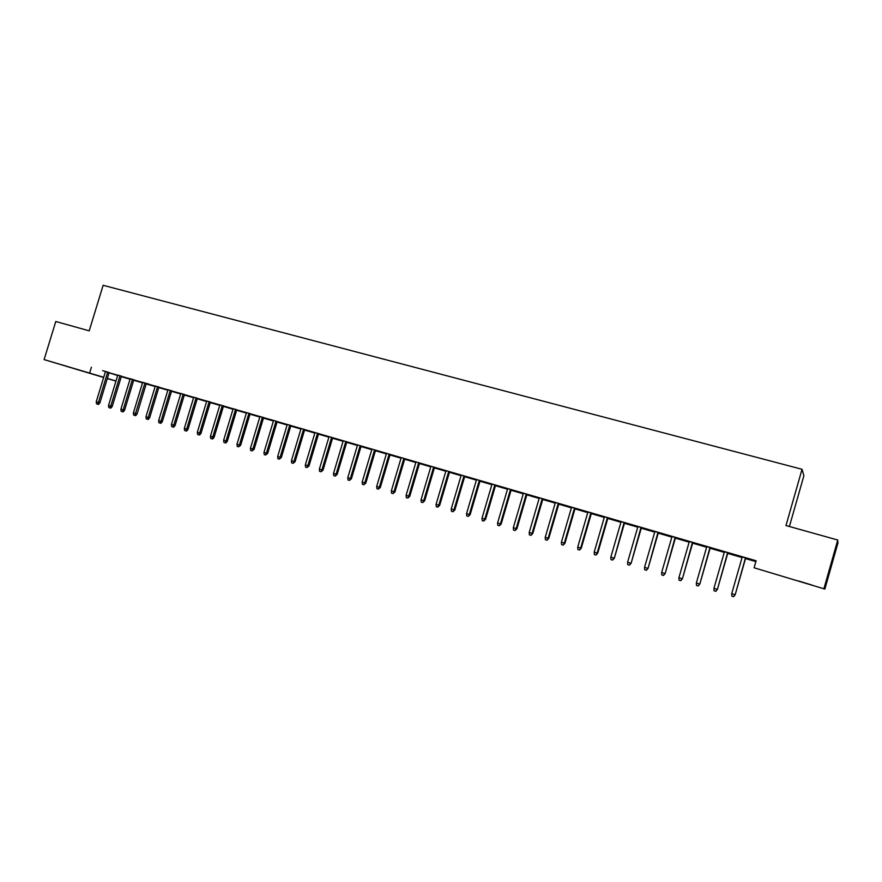 <?xml version="1.0" encoding="UTF-8"?>
<svg xmlns="http://www.w3.org/2000/svg" width="882" height="882" viewBox="0 0 882 882"><rect width="100%" height="100%" fill="white"/><g stroke="black" fill="none" stroke-linecap="round" stroke-linejoin="round"><path stroke-width="1.32" d="M69.777 367.254L87.208 372.524L69.777 367.254M798.574 580.984L812.421 585.207L798.574 580.984M121.286 376.658L130.029 379.205M133.689 380.274L142.531 382.854M146.191 383.924L155.133 386.525M158.804 387.595L167.845 390.23M171.516 391.299L180.667 393.967M184.327 395.037L193.588 397.727M197.248 398.796L206.609 401.531M210.269 402.589L219.75 405.356M223.4 406.426L232.991 409.215M236.652 410.284L246.354 413.107M250.003 414.176L259.815 417.032M263.464 418.101L273.398 420.99M277.047 422.059L287.102 424.981M290.74 426.05L300.916 429.016M304.555 430.074L314.852 433.073M318.49 434.131L328.898 437.163M332.536 438.222L343.076 441.298M346.703 442.356L357.375 445.465M361.003 446.524L371.796 449.666M375.423 450.724L386.349 453.91M389.965 454.958L401.023 458.188M404.64 459.235L415.83 462.499M419.435 463.546L430.769 466.854M434.374 467.901L445.84 471.242M449.434 472.289L461.043 475.674M464.638 476.721L476.379 480.15M479.973 481.197L491.858 484.659M495.452 485.706L507.481 489.212M511.064 490.249L523.247 493.799M526.819 494.846L539.156 498.44M542.717 499.477L555.208 503.115M558.769 504.151L571.415 507.845M574.965 508.87L587.765 512.607M591.304 513.633L604.269 517.414M607.797 518.44L620.928 522.265M624.456 523.302L637.741 527.171M641.258 528.197L654.72 532.122M658.226 533.136L671.852 537.116M675.358 538.13L689.151 542.154M692.646 543.169L706.614 547.237M710.098 548.262L724.254 552.386M727.727 553.389L742.06 557.567M745.522 558.582L755.874 561.591M115.939 381.101L107.306 378.565M103.646 377.485L44.1 359.591L103.701 377.276M789.401 526.499L803.888 475.729L802.036 469.29L103.128 285.294L89.214 330.838L55.775 321.5L44.1 359.591M802.036 469.29L785.983 525.551L837.746 540.016L837.9 543.136L824.857 589.077L754.11 567.788L824.857 589.077M133.733 380.142L139.786 381.917L133.744 380.098M121.44 376.162L117.769 375.093M158.837 387.463L164.317 389.061L158.859 387.418M142.697 382.303L133.38 412.952L135.641 413.636L137.052 414.022L146.368 383.372L149.256 384.265L142.686 382.347M184.36 394.904L189.233 396.316L184.382 394.849M180.711 393.813L179.906 393.548L180.722 393.791M171.67 390.792L167.999 389.723M210.313 402.457L214.547 403.691L210.324 402.413M206.653 401.387L205.153 400.913L206.664 401.343M197.403 398.289L193.742 397.22M236.685 410.141L240.279 411.188L236.707 410.097M233.035 409.083L230.819 408.388L233.046 409.039M223.565 405.907L219.905 404.838M263.509 417.958L266.43 418.807L263.52 417.914M259.859 416.899L256.905 415.984L259.87 416.855M250.157 413.647L246.508 412.589M290.784 425.907L293.011 426.557L290.795 425.863M287.146 424.848L283.409 423.713L287.157 424.804M277.213 421.53L270.476 419.512L273.563 420.46L263.983 452.4L266.43 453.139L276.033 421.133M318.523 433.988L320.034 434.429L318.545 433.944M314.896 432.93L310.365 431.563L314.907 432.886M304.72 429.545L301.071 428.476M347.508 442.433L346.758 442.191L347.508 442.433M343.12 441.154L337.773 439.545L343.131 441.11M332.701 437.692L329.063 436.634M371.84 449.522L365.644 447.67L371.851 449.478M361.168 445.983L357.541 444.925M401.067 458.045L393.989 455.928L401.078 457.99M390.131 454.417L386.503 453.359M430.813 466.71L422.831 464.329L430.824 466.655M419.6 462.995L415.995 461.947M461.099 475.486L452.168 472.873L461.088 475.53M449.6 471.738L446.005 470.69M491.913 484.505L482.024 481.572L491.902 484.516M480.139 480.635L476.545 479.588M522.585 493.446L512.398 490.425L522.585 493.446M511.229 489.686L507.646 488.639M553.587 502.486L543.323 499.433L553.587 502.486M542.882 498.903L539.321 497.867M585.141 511.681L575.02 508.671L585.141 511.681M575.13 508.297L571.58 507.26M607.841 518.296L617.279 521.042L607.863 518.241M607.974 517.866L604.435 516.83M641.302 528.042L650.001 530.578L641.324 527.987M641.434 527.601L637.907 526.587M675.403 537.976L683.329 540.291L675.414 537.921M675.524 537.535L672.018 536.521M710.142 548.097L717.275 550.181L710.164 548.042M710.275 547.656L706.791 546.642M745.566 558.416L751.861 560.257L745.577 558.372M742.104 557.413L741.089 557.06L742.115 557.358M745.687 557.975L742.225 556.961M754.11 567.788L756.117 560.765L105.421 371.653M109.07 372.799L117.637 375.523M727.893 552.793L724.42 551.779M727.771 553.235L734.486 555.197L727.782 553.179M724.298 552.22L723.758 552.011L724.309 552.165M692.811 542.573L689.327 541.559M692.69 543.014L700.22 545.208L692.701 542.959M658.402 532.552L654.885 531.526M658.27 532.982L666.583 535.407L658.292 532.937M624.621 522.706L621.093 521.681M624.5 523.147L633.563 525.782L624.511 523.092M591.469 513.059L587.93 512.023M558.934 503.578L555.373 502.542M569.298 507.062L558.99 503.997L569.298 507.062M526.984 494.273L523.412 493.236M538.02 497.944L527.789 494.912L538.02 497.944M495.618 485.133L492.024 484.097M507.293 488.992L497.139 485.982L507.293 488.992M464.803 476.159L461.209 475.111M476.434 479.973L467.03 477.206L476.423 479.995M434.539 467.35L430.934 466.302M445.884 471.098L437.439 468.585L445.895 471.054M404.805 458.684L401.189 457.637M415.874 462.355L408.355 460.106L415.885 462.311M375.578 450.184L371.961 449.125M386.393 453.767L379.756 451.782L386.404 453.712M346.869 441.816L343.241 440.757M357.419 445.322L351.653 443.591L357.43 445.278M318.645 433.602L315.006 432.533M332.58 438.089L333.716 438.42L332.591 438.045M328.942 437.031L324.014 435.543L328.964 436.976M290.906 425.521L287.256 424.451M304.599 429.931L306.462 430.482L304.61 429.887M300.96 428.873L296.837 427.616L300.971 428.828M263.63 417.572L259.981 416.513M277.091 421.916L279.66 422.665L277.102 421.872M273.442 420.857L270.101 419.832L273.453 420.813M236.806 409.755L233.146 408.697M250.047 414.033L253.299 414.992L250.058 413.989M246.387 412.974L243.807 412.17L246.409 412.93M210.423 402.082L206.763 401.012M223.444 406.282L227.358 407.429L223.455 406.238M219.783 405.224L217.931 404.629L219.805 405.18M184.481 394.519L180.821 393.46M197.281 398.664L201.835 399.987L197.292 398.62M193.632 397.584L192.485 397.22L193.643 397.55M158.958 387.088L155.287 386.018M171.549 391.167L176.72 392.677L171.56 391.123M133.844 379.778L130.172 378.709M146.236 383.791L152.002 385.467L146.247 383.747M109.136 372.579L102.621 370.627L105.465 371.509L96.248 401.74L98.453 402.401L107.692 372.105M121.33 376.537L127.669 378.378L121.341 376.482M107.361 378.4L115.961 381.057M837.746 540.016L824.042 588.294M91.408 367.21L89.655 372.943M745.466 557.843L735.191 594.677L733.637 596.695L734.938 594.655L731.718 593.674L742.247 556.906M735.191 594.677L745.709 557.909M733.637 596.695L731.851 596.155L731.718 593.674M727.628 552.65L717.43 589.308L715.853 591.315L717.132 589.275L713.946 588.316L724.442 551.724M717.43 589.308L727.915 552.727M715.853 591.315L714.078 590.775L713.946 588.316M709.966 547.502L699.834 583.994L698.235 585.979L699.503 583.95L696.35 582.991L706.802 546.586M699.834 583.994L710.286 547.601M698.235 585.979L696.482 585.45L696.35 582.991M692.469 542.408L682.414 578.735L680.794 580.698L682.04 578.669L678.908 577.732L689.338 541.493M682.414 578.735L692.833 542.518M680.794 580.698L679.052 580.169L678.908 577.732M675.138 537.358L665.16 573.521L663.507 575.472L664.741 573.443L661.643 572.517L672.04 536.454M665.16 573.521L675.546 537.48M663.507 575.472L661.787 574.943L661.643 572.517M657.972 532.364L648.061 568.361L646.396 570.29L647.609 568.273L644.544 567.346L654.907 531.471M648.061 568.361L658.413 532.496M646.396 570.29L644.687 569.772L644.544 567.346M640.971 527.414L631.126 563.245L629.439 565.153L630.641 563.146L627.598 562.231L637.929 526.521M631.126 563.245L641.446 527.546M629.439 565.153L627.752 564.645L627.598 562.231M624.125 522.508L614.346 558.174L612.637 560.07L613.828 558.074L610.818 557.159L621.115 521.626M614.346 558.174L624.643 522.651M612.637 560.07L610.972 559.563L610.818 557.159M607.433 517.646L597.169 553.036L597.731 553.157L596 555.032L597.169 553.036L594.192 552.143L604.457 516.775M597.731 553.157L607.985 517.811M596 555.032L594.347 554.535L594.192 552.143M590.907 512.828L580.665 548.053L581.26 548.185L579.518 550.048L580.665 548.053L577.71 547.16L587.941 511.968M581.26 548.185L591.491 513.004M579.518 550.048L577.875 549.552L577.71 547.16M574.524 508.065L564.326 543.114L564.954 543.257L563.19 545.098L564.326 543.114L561.393 542.232L571.591 507.205M564.954 543.257L575.141 508.241M563.19 545.098L561.558 544.613L561.393 542.232M558.295 503.335L548.119 538.229L548.791 538.373L547.005 540.203L548.119 538.229L545.219 537.347L555.395 502.486M548.791 538.373L558.945 503.523M547.005 540.203L545.396 539.718L545.219 537.347M542.221 498.65L532.078 533.378L532.772 533.533L530.964 535.352L532.078 533.378L529.2 532.508L539.332 497.812M532.772 533.533L542.904 498.848M530.964 535.352L529.376 534.867L529.2 532.508M526.278 494.008L516.168 528.572L516.907 528.748L515.077 530.534L516.168 528.572L513.324 527.712L523.434 493.181M516.907 528.748L527.006 494.218M515.077 530.534L513.5 530.06L513.324 527.712M510.491 489.411L500.414 523.82L501.174 523.996L499.333 525.771L500.414 523.82L497.591 522.96L507.668 488.595M501.174 523.996L511.24 489.631M499.333 525.771L497.768 525.297L497.591 522.96M494.846 484.857L484.802 519.101L485.596 519.289L483.733 521.053L484.802 519.101L482.002 518.252L492.046 484.042M485.596 519.289L495.629 485.089M483.733 521.053L482.189 520.578L482.002 518.252M479.345 480.337L469.323 514.427L470.15 514.625L468.276 516.367L469.323 514.427L466.556 513.589L476.567 479.532M470.15 514.625L480.15 480.58M468.276 516.367L466.743 515.904L466.556 513.589M463.976 475.861L453.987 509.796L454.836 510.005L452.951 511.736L453.987 509.796L451.242 508.958L461.22 475.067M454.836 510.005L464.814 476.115M452.951 511.736L451.43 511.273L451.242 508.958M448.74 471.429L438.784 505.199L439.666 505.419L437.77 507.139L438.784 505.199L436.061 504.383L446.016 470.635M439.666 505.419L449.622 471.683M437.77 507.139L436.259 506.676L436.061 504.383M433.646 467.03L423.724 500.645L424.639 500.877L422.721 502.575L423.724 500.645L421.023 499.84L430.945 466.247M424.639 500.877L434.55 467.295M422.721 502.575L421.221 502.123L421.023 499.84M418.685 462.675L408.796 496.136L409.733 496.379L407.804 498.065L408.796 496.136L406.117 495.331L416.006 461.892M409.733 496.379L419.623 462.951M407.804 498.065L406.315 497.613L406.117 495.331M403.857 458.353L393.989 491.671L394.96 491.913L393.019 493.589L393.989 491.671L391.343 490.866L401.2 457.582M394.96 491.913L404.816 458.64M393.019 493.589L391.542 493.148L391.343 490.866M389.16 454.076L379.326 487.239L380.318 487.492L378.356 489.146L379.326 487.239L376.691 486.445L386.525 453.304M380.318 487.492L390.142 454.362M378.356 489.146L376.901 488.705L376.691 486.445M374.585 449.831L364.784 482.851L365.798 483.104L363.825 484.758L364.784 482.851L362.171 482.057L371.972 449.07M365.798 483.104L375.6 450.129M363.825 484.758L362.381 484.317L362.171 482.057M360.143 445.63L350.363 478.496L351.411 478.761L349.426 480.392L350.363 478.496L347.784 477.713L357.552 444.87M351.411 478.761L361.179 445.928M349.426 480.392L347.993 479.962L347.784 477.713M345.821 441.452L336.075 474.174L337.145 474.45L335.149 476.071L336.075 474.174L333.517 473.402L343.252 440.702M337.145 474.45L346.88 441.761M335.149 476.071L333.727 475.641L333.517 473.402M331.621 437.318L321.908 469.897L323.01 470.183L320.993 471.782L321.908 469.897L319.372 469.136L329.074 436.579M323.01 470.183L332.712 437.637M320.993 471.782L319.582 471.363L319.372 469.136M317.542 433.216L307.862 465.652L308.987 465.95L306.958 467.537L307.862 465.652L305.337 464.891L315.028 432.489M308.987 465.95L318.667 433.547M306.958 467.537L305.558 467.118L305.337 464.891M303.584 429.159L293.927 461.451L295.084 461.749L293.045 463.326L293.927 461.451L291.435 460.691L301.093 428.432M295.084 461.749L304.731 429.49M293.045 463.326L291.655 462.907L291.435 460.691M289.748 425.124L280.123 457.273L281.303 457.582L279.241 459.147L280.123 457.273L277.654 456.534L287.278 424.407M281.303 457.582L290.917 425.466M279.241 459.147L277.874 458.739L277.654 456.534M267.632 453.458L265.57 455.013L266.43 453.139L267.632 453.458L277.224 421.475M265.57 455.013L264.203 454.594L263.983 452.4M262.428 417.164L252.858 449.037L254.082 449.368L251.998 450.9L252.858 449.037L250.422 448.31L259.992 416.458M254.082 449.368L263.641 417.517M251.998 450.9L250.653 450.493L250.422 448.31M248.933 413.239L239.397 444.98L240.643 445.311L238.548 446.832L239.397 444.98L236.982 444.252L246.519 412.533M240.643 445.311L250.179 413.603M238.548 446.832L237.214 446.424L236.982 444.252M235.56 409.347L226.046 440.945L227.313 441.287L225.924 442.985L225.219 442.797L226.046 440.945L223.653 440.217L233.168 408.642M227.313 441.287L236.817 409.711M225.219 442.797L223.885 442.389L223.653 440.217M222.297 405.477L212.805 436.943L214.094 437.296L212.705 438.982L211.989 438.795L212.805 436.943L210.434 436.226L219.916 404.794M214.094 437.296L223.576 405.852M211.989 438.795L210.677 438.398L210.434 436.226M209.133 401.652L199.685 432.985L200.997 433.327L199.597 435.013L198.869 434.826L199.685 432.985L197.325 432.268L206.785 400.968M200.997 433.327L210.445 402.027M198.869 434.826L197.568 434.429L197.325 432.268M196.091 397.848L186.664 429.049L187.998 429.402L186.598 431.077L185.859 430.879L186.664 429.049L184.327 428.343L193.753 397.165M187.998 429.402L197.414 398.234M185.859 430.879L184.57 430.493L184.327 428.343M183.147 394.078L173.754 425.146L175.099 425.51L173.71 427.175L172.96 426.976L173.754 425.146L171.439 424.451L180.832 393.405M175.099 425.51L184.492 394.475M172.96 426.976L171.681 426.59L171.439 424.451M170.314 390.34L160.943 421.276L162.321 421.651L160.932 423.305L160.16 423.106L160.943 421.276L158.65 420.593L168.021 389.679M162.321 421.651L171.681 390.737M160.16 423.106L158.892 422.721L158.65 420.593M157.591 386.636L148.242 417.44L149.631 417.825L148.242 419.468L147.47 419.259L148.242 417.44L145.96 416.756L155.309 385.974M149.631 417.825L158.969 387.044M147.47 419.259L146.214 418.884L145.96 416.756M137.052 414.022L135.674 415.665L134.88 415.455L144.957 382.953M134.88 415.455L133.634 415.069L133.38 412.952M132.432 379.315L123.149 409.865L124.571 410.251L123.193 411.883L122.4 411.673L123.149 409.865L120.9 409.193L130.194 378.654M124.571 410.251L133.855 379.723M122.4 411.673L121.154 411.299L120.9 409.193M120.007 375.688L110.746 406.117L112.201 406.514L110.812 408.134L110.007 407.925L110.746 406.117L108.53 405.444L117.791 375.048M112.201 406.514L121.451 376.118M110.007 407.925L108.773 407.55L108.53 405.444M99.92 402.809L98.541 404.419L97.726 404.199L98.453 402.401L99.92 402.809L109.148 372.535M97.726 404.199L96.502 403.835L96.248 401.74"/></g></svg>
